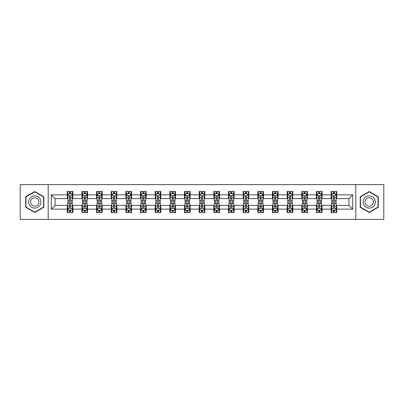 <?xml version="1.0" encoding="UTF-8"?>
<svg xmlns="http://www.w3.org/2000/svg" width="404" height="404" viewBox="0 0 404 404"><rect width="100%" height="100%" fill="white"/><g stroke="black" fill="none" stroke-linecap="round" stroke-linejoin="round"><path stroke-width="0.61" d="M355.803 219.382L383.8 219.382L383.8 184.618L355.803 184.618L355.803 219.382L48.197 219.382L48.197 184.618L20.2 184.618L20.2 219.382L48.197 219.382M355.803 184.618L48.197 184.618M336.729 194.859L336.729 191.43L331.093 191.43L331.093 194.859L322.074 194.859L322.074 191.43L316.433 191.43L316.433 194.859L307.414 194.859L307.414 191.43L301.778 191.43L301.778 194.859L292.759 194.859L292.759 191.43L287.123 191.43L287.123 194.859L278.104 194.859L278.104 191.43L272.463 191.43L272.463 194.859L263.443 194.859L263.443 191.43L257.808 191.43L257.808 194.859L248.788 194.859L248.788 191.43L243.152 191.43L243.152 194.859L234.133 194.859L234.133 191.43L228.497 191.43L228.497 194.859L219.473 194.859L219.473 191.43L213.837 191.43L213.837 194.859L204.818 194.859L204.818 191.43L199.182 191.43L199.182 194.859L190.163 194.859L190.163 191.43L184.527 191.43L184.527 194.859L175.503 194.859L175.503 191.43L169.867 191.43L169.867 194.859L160.848 194.859L160.848 191.43L155.212 191.43L155.212 194.859L146.192 194.859L146.192 191.43L140.557 191.43L140.557 194.859L131.537 194.859L131.537 191.43L125.897 191.43L125.897 194.859L116.877 194.859L116.877 191.43L111.241 191.43L111.241 194.859L102.222 194.859L102.222 191.43L96.586 191.43L96.586 194.859L87.567 194.859L87.567 191.43L81.926 191.43L81.926 194.859L72.907 194.859L72.907 191.43L67.271 191.43L67.271 194.859L51.298 194.859L51.298 209.141L55.055 205.383L67.271 205.383L67.271 212.57L72.907 212.57L72.907 205.383L81.926 205.383L81.926 212.57L87.567 212.57L87.567 205.383L96.586 205.383L96.586 212.57L102.222 212.57L102.222 205.383L111.241 205.383L111.241 212.57L116.877 212.57L116.877 205.383L125.897 205.383L125.897 212.57L131.537 212.57L131.537 205.383L140.557 205.383L140.557 212.57L146.192 212.57L146.192 205.383L155.212 205.383L155.212 212.57L160.848 212.57L160.848 205.383L169.867 205.383L169.867 212.57L175.503 212.57L175.503 205.383L184.527 205.383L184.527 212.57L190.163 212.57L190.163 205.383L199.182 205.383L199.182 212.57L204.818 212.57L204.818 205.383L213.837 205.383L213.837 212.57L219.473 212.57L219.473 205.383L228.497 205.383L228.497 212.57L234.133 212.57L234.133 205.383L243.152 205.383L243.152 212.57L248.788 212.57L248.788 205.383L257.808 205.383L257.808 212.57L263.443 212.57L263.443 205.383L272.463 205.383L272.463 212.57L278.104 212.57L278.104 205.383L287.123 205.383L287.123 212.57L292.759 212.57L292.759 205.383L301.778 205.383L301.778 212.57L307.414 212.57L307.414 205.383L316.433 205.383L316.433 212.57L322.074 212.57L322.074 205.383L331.093 205.383L331.093 212.57L336.729 212.57L336.729 205.383L348.945 205.383L348.945 198.617L336.729 198.617L336.729 194.859L352.702 194.859L352.702 209.141L336.729 209.141M331.093 209.141L322.074 209.141M316.433 209.141L307.414 209.141M301.778 209.141L292.759 209.141M287.123 209.141L278.104 209.141M272.463 209.141L263.443 209.141M257.808 209.141L248.788 209.141M243.152 209.141L234.133 209.141M228.497 209.141L219.473 209.141M213.837 209.141L204.818 209.141M199.182 209.141L190.163 209.141M184.527 209.141L175.503 209.141M169.867 209.141L160.848 209.141M155.212 209.141L146.192 209.141M140.557 209.141L131.537 209.141M125.897 209.141L116.877 209.141M111.241 209.141L102.222 209.141M96.586 209.141L87.567 209.141M81.926 209.141L72.907 209.141M67.271 209.141L51.298 209.141M331.093 194.859L331.093 198.617L322.074 198.617L322.074 194.859M316.433 194.859L316.433 198.617L307.414 198.617L307.414 194.859M301.778 194.859L301.778 198.617L292.759 198.617L292.759 194.859M287.123 194.859L287.123 198.617L278.104 198.617L278.104 194.859M272.463 194.859L272.463 198.617L263.443 198.617L263.443 194.859M257.808 194.859L257.808 198.617L248.788 198.617L248.788 194.859M243.152 194.859L243.152 198.617L234.133 198.617L234.133 194.859M228.497 194.859L228.497 198.617L219.473 198.617L219.473 194.859M213.837 194.859L213.837 198.617L204.818 198.617L204.818 194.859M199.182 194.859L199.182 198.617L190.163 198.617L190.163 194.859M184.527 194.859L184.527 198.617L175.503 198.617L175.503 194.859M169.867 194.859L169.867 198.617L160.848 198.617L160.848 194.859M155.212 194.859L155.212 198.617L146.192 198.617L146.192 194.859M140.557 194.859L140.557 198.617L131.537 198.617L131.537 194.859M125.897 194.859L125.897 198.617L116.877 198.617L116.877 194.859M111.241 194.859L111.241 198.617L102.222 198.617L102.222 194.859M96.586 194.859L96.586 198.617L87.567 198.617L87.567 194.859M81.926 194.859L81.926 198.617L72.907 198.617L72.907 194.859M67.271 194.859L67.271 198.617L55.055 198.617L51.298 194.859M55.055 198.617L55.055 205.383M352.702 209.141L348.945 205.383M348.945 198.617L352.702 194.859M67.271 193.779L67.741 193.779M69.523 193.779L70.655 193.779M72.437 193.779L72.907 193.779M67.271 198.526L67.741 198.526M69.523 198.526L70.655 198.526M72.437 198.526L72.907 198.526M67.271 205.474L67.741 205.474M69.523 205.474L70.655 205.474M72.437 205.474L72.907 205.474M67.271 210.221L67.741 210.221M69.523 210.221L70.655 210.221M72.437 210.221L72.907 210.221M81.926 205.474L82.396 205.474M84.183 205.474L85.31 205.474M87.097 205.474L87.567 205.474M81.926 210.221L82.396 210.221M84.183 210.221L85.31 210.221M87.097 210.221L87.567 210.221M81.926 193.779L82.396 193.779M84.183 193.779L85.31 193.779M87.097 193.779L87.567 193.779M81.926 198.526L82.396 198.526M84.183 198.526L85.31 198.526M87.097 198.526L87.567 198.526M96.586 205.474L97.056 205.474M98.839 205.474L99.965 205.474M101.752 205.474L102.222 205.474M96.586 210.221L97.056 210.221M98.839 210.221L99.965 210.221M101.752 210.221L102.222 210.221M96.586 193.779L97.056 193.779M98.839 193.779L99.965 193.779M101.752 193.779L102.222 193.779M96.586 198.526L97.056 198.526M98.839 198.526L99.965 198.526M101.752 198.526L102.222 198.526M111.241 205.474L111.711 205.474M113.494 205.474L114.625 205.474M116.408 205.474L116.877 205.474M111.241 210.221L111.711 210.221M113.494 210.221L114.625 210.221M116.408 210.221L116.877 210.221M111.241 193.779L111.711 193.779M113.494 193.779L114.625 193.779M116.408 193.779L116.877 193.779M111.241 198.526L111.711 198.526M113.494 198.526L114.625 198.526M116.408 198.526L116.877 198.526M125.897 205.474L126.366 205.474M128.154 205.474L129.28 205.474M131.063 205.474L131.537 205.474M125.897 210.221L126.366 210.221M128.154 210.221L129.28 210.221M131.063 210.221L131.537 210.221M125.897 193.779L126.366 193.779M128.154 193.779L129.28 193.779M131.063 193.779L131.537 193.779M125.897 198.526L126.366 198.526M128.154 198.526L129.28 198.526M131.063 198.526L131.537 198.526M140.557 205.474L141.026 205.474M142.809 205.474L143.935 205.474M145.723 205.474L146.192 205.474M140.557 210.221L141.026 210.221M142.809 210.221L143.935 210.221M145.723 210.221L146.192 210.221M140.557 193.779L141.026 193.779M142.809 193.779L143.935 193.779M145.723 193.779L146.192 193.779M140.557 198.526L141.026 198.526M142.809 198.526L143.935 198.526M145.723 198.526L146.192 198.526M155.212 205.474L155.681 205.474M157.464 205.474L158.595 205.474M160.378 205.474L160.848 205.474M155.212 210.221L155.681 210.221M157.464 210.221L158.595 210.221M160.378 210.221L160.848 210.221M155.212 193.779L155.681 193.779M157.464 193.779L158.595 193.779M160.378 193.779L160.848 193.779M155.212 198.526L155.681 198.526M157.464 198.526L158.595 198.526M160.378 198.526L160.848 198.526M169.867 205.474L170.337 205.474M172.124 205.474L173.25 205.474M175.033 205.474L175.503 205.474M169.867 210.221L170.337 210.221M172.124 210.221L173.25 210.221M175.033 210.221L175.503 210.221M169.867 193.779L170.337 193.779M172.124 193.779L173.25 193.779M175.033 193.779L175.503 193.779M169.867 198.526L170.337 198.526M172.124 198.526L173.25 198.526M175.033 198.526L175.503 198.526M184.527 205.474L184.997 205.474M186.779 205.474L187.905 205.474M189.693 205.474L190.163 205.474M184.527 210.221L184.997 210.221M186.779 210.221L187.905 210.221M189.693 210.221L190.163 210.221M184.527 193.779L184.997 193.779M186.779 193.779L187.905 193.779M189.693 193.779L190.163 193.779M184.527 198.526L184.997 198.526M186.779 198.526L187.905 198.526M189.693 198.526L190.163 198.526M199.182 205.474L199.652 205.474M201.434 205.474L202.566 205.474M204.348 205.474L204.818 205.474M199.182 210.221L199.652 210.221M201.434 210.221L202.566 210.221M204.348 210.221L204.818 210.221M199.182 193.779L199.652 193.779M201.434 193.779L202.566 193.779M204.348 193.779L204.818 193.779M199.182 198.526L199.652 198.526M201.434 198.526L202.566 198.526M204.348 198.526L204.818 198.526M213.837 205.474L214.307 205.474M216.095 205.474L217.221 205.474M219.003 205.474L219.473 205.474M213.837 210.221L214.307 210.221M216.095 210.221L217.221 210.221M219.003 210.221L219.473 210.221M213.837 193.779L214.307 193.779M216.095 193.779L217.221 193.779M219.003 193.779L219.473 193.779M213.837 198.526L214.307 198.526M216.095 198.526L217.221 198.526M219.003 198.526L219.473 198.526M228.497 205.474L228.967 205.474M230.75 205.474L231.876 205.474M233.663 205.474L234.133 205.474M228.497 210.221L228.967 210.221M230.75 210.221L231.876 210.221M233.663 210.221L234.133 210.221M228.497 193.779L228.967 193.779M230.75 193.779L231.876 193.779M233.663 193.779L234.133 193.779M228.497 198.526L228.967 198.526M230.75 198.526L231.876 198.526M233.663 198.526L234.133 198.526M243.152 205.474L243.622 205.474M245.405 205.474L246.536 205.474M248.319 205.474L248.788 205.474M243.152 210.221L243.622 210.221M245.405 210.221L246.536 210.221M248.319 210.221L248.788 210.221M243.152 193.779L243.622 193.779M245.405 193.779L246.536 193.779M248.319 193.779L248.788 193.779M243.152 198.526L243.622 198.526M245.405 198.526L246.536 198.526M248.319 198.526L248.788 198.526M257.808 205.474L258.277 205.474M260.065 205.474L261.191 205.474M262.974 205.474L263.443 205.474M257.808 210.221L258.277 210.221M260.065 210.221L261.191 210.221M262.974 210.221L263.443 210.221M257.808 193.779L258.277 193.779M260.065 193.779L261.191 193.779M262.974 193.779L263.443 193.779M257.808 198.526L258.277 198.526M260.065 198.526L261.191 198.526M262.974 198.526L263.443 198.526M272.463 205.474L272.937 205.474M274.72 205.474L275.846 205.474M277.634 205.474L278.104 205.474M272.463 210.221L272.937 210.221M274.72 210.221L275.846 210.221M277.634 210.221L278.104 210.221M272.463 193.779L272.937 193.779M274.72 193.779L275.846 193.779M277.634 193.779L278.104 193.779M272.463 198.526L272.937 198.526M274.72 198.526L275.846 198.526M277.634 198.526L278.104 198.526M287.123 205.474L287.592 205.474M289.375 205.474L290.506 205.474M292.289 205.474L292.759 205.474M287.123 210.221L287.592 210.221M289.375 210.221L290.506 210.221M292.289 210.221L292.759 210.221M287.123 193.779L287.592 193.779M289.375 193.779L290.506 193.779M292.289 193.779L292.759 193.779M287.123 198.526L287.592 198.526M289.375 198.526L290.506 198.526M292.289 198.526L292.759 198.526M301.778 205.474L302.248 205.474M304.035 205.474L305.161 205.474M306.944 205.474L307.414 205.474M301.778 210.221L302.248 210.221M304.035 210.221L305.161 210.221M306.944 210.221L307.414 210.221M301.778 193.779L302.248 193.779M304.035 193.779L305.161 193.779M306.944 193.779L307.414 193.779M301.778 198.526L302.248 198.526M304.035 198.526L305.161 198.526M306.944 198.526L307.414 198.526M316.433 205.474L316.903 205.474M318.69 205.474L319.816 205.474M321.604 205.474L322.074 205.474M316.433 210.221L316.903 210.221M318.69 210.221L319.816 210.221M321.604 210.221L322.074 210.221M316.433 193.779L316.903 193.779M318.69 193.779L319.816 193.779M321.604 193.779L322.074 193.779M316.433 198.526L316.903 198.526M318.69 198.526L319.816 198.526M321.604 198.526L322.074 198.526M331.093 205.474L331.563 205.474M333.345 205.474L334.477 205.474M336.259 205.474L336.729 205.474M331.093 210.221L331.563 210.221M333.345 210.221L334.477 210.221M336.259 210.221L336.729 210.221M331.093 193.779L331.563 193.779M333.345 193.779L334.477 193.779M336.259 193.779L336.729 193.779M331.093 198.526L331.563 198.526M333.345 198.526L334.477 198.526M336.259 198.526L336.729 198.526M34.764 212.469L43.829 207.237L43.829 196.763L34.764 191.531L25.694 196.763L25.694 207.237L34.764 212.469M378.306 196.763L369.236 191.531L360.171 196.763L360.171 207.237L369.236 212.469L378.306 207.237L378.306 196.763M70.655 192.652L69.523 192.652M72.437 200.258L70.655 200.258L70.655 201.434L72.437 201.434L72.437 195.703L71.498 193.824L68.68 193.824L67.741 195.703L67.741 201.434L69.523 201.434L69.523 200.258L67.741 200.258M67.741 195.703L67.741 191.43M72.437 195.703L72.437 191.43M69.523 193.824L69.523 191.43M70.655 191.43L70.655 193.824M70.655 200.258L70.655 196.41C70.276 195.688 69.902 195.688 69.523 196.41L69.523 200.258M69.523 211.348L70.655 211.348M67.741 203.742L69.523 203.742L69.523 202.566L67.741 202.566L67.741 208.297L68.68 210.176L71.498 210.176L72.437 208.297L72.437 202.566L70.655 202.566L70.655 203.742L72.437 203.742M72.437 208.297L72.437 212.57M67.741 208.297L67.741 212.57M70.655 210.176L70.655 212.57M69.523 212.57L69.523 210.176M69.523 203.742L69.523 207.59C69.902 208.312 70.276 208.312 70.655 207.59L70.655 203.742M40.052 205.055A6.105 6.105 0 0 0 37.814 196.713A6.105 6.105 0 0 0 29.472 198.945A6.105 6.105 0 0 0 31.709 207.287A6.105 6.105 0 0 0 40.052 205.055M38.385 204.091A4.181 4.181 0 0 0 36.855 198.379A4.181 4.181 0 0 0 31.143 199.909A4.181 4.181 0 0 0 32.674 205.621A4.181 4.181 0 0 0 38.385 204.091M25.977 207.07L25.977 196.93L34.764 191.855L43.546 196.93L43.546 207.07L34.764 212.145L25.977 207.07M369.236 195.895A6.105 6.105 0 0 0 363.13 202A6.105 6.105 0 0 0 369.236 208.105A6.105 6.105 0 0 0 375.346 202A6.105 6.105 0 0 0 369.236 195.895M369.236 197.819A4.181 4.181 0 0 0 365.054 202A4.181 4.181 0 0 0 369.236 206.181A4.181 4.181 0 0 0 373.417 202A4.181 4.181 0 0 0 369.236 197.819M378.023 207.07L369.236 212.145L360.454 207.07L360.454 196.93L369.236 191.855L378.023 196.93L378.023 207.07M85.31 192.652L84.183 192.652M87.097 200.258L85.31 200.258L85.31 201.434L87.097 201.434L87.097 195.703L86.153 193.824L83.335 193.824L82.396 195.703L82.396 201.434L84.183 201.434L84.183 200.258L82.396 200.258M82.396 195.703L82.396 191.43M87.097 195.703L87.097 191.43M84.183 193.824L84.183 191.43M85.31 191.43L85.31 193.824M85.31 200.258L85.31 196.41C84.936 195.688 84.557 195.688 84.183 196.41L84.183 200.258M99.965 192.652L98.839 192.652M101.752 200.258L99.965 200.258L99.965 201.434L101.752 201.434L101.752 195.703L100.813 193.824L97.995 193.824L97.056 195.703L97.056 201.434L98.839 201.434L98.839 200.258L97.056 200.258M97.056 195.703L97.056 191.43M101.752 195.703L101.752 191.43M98.839 193.824L98.839 191.43M99.965 191.43L99.965 193.824M99.965 200.258L99.965 196.41C99.591 195.688 99.217 195.688 98.839 196.41L98.839 200.258M84.183 211.348L85.31 211.348M82.396 203.742L84.183 203.742L84.183 202.566L82.396 202.566L82.396 208.297L83.335 210.176L86.153 210.176L87.097 208.297L87.097 202.566L85.31 202.566L85.31 203.742L87.097 203.742M87.097 208.297L87.097 212.57M82.396 208.297L82.396 212.57M85.31 210.176L85.31 212.57M84.183 212.57L84.183 210.176M84.183 203.742L84.183 207.59C84.557 208.312 84.936 208.312 85.31 207.59L85.31 203.742M98.839 211.348L99.965 211.348M97.056 203.742L98.839 203.742L98.839 202.566L97.056 202.566L97.056 208.297L97.995 210.176L100.813 210.176L101.752 208.297L101.752 202.566L99.965 202.566L99.965 203.742L101.752 203.742M101.752 208.297L101.752 212.57M97.056 208.297L97.056 212.57M99.965 210.176L99.965 212.57M98.839 212.57L98.839 210.176M98.839 203.742L98.839 207.59C99.212 208.312 99.591 208.312 99.965 207.59L99.965 203.742M114.625 192.652L113.494 192.652M116.408 200.258L114.625 200.258L114.625 201.434L116.408 201.434L116.408 195.703L115.468 193.824L112.65 193.824L111.711 195.703L111.711 201.434L113.494 201.434L113.494 200.258L111.711 200.258M111.711 195.703L111.711 191.43M116.408 195.703L116.408 191.43M113.494 193.824L113.494 191.43M114.625 191.43L114.625 193.824M114.625 200.258L114.625 196.41C114.246 195.688 113.872 195.688 113.494 196.41L113.494 200.258M129.28 192.652L128.154 192.652M131.063 200.258L129.28 200.258L129.28 201.434L131.063 201.434L131.063 195.703L130.123 193.824L127.305 193.824L126.366 195.703L126.366 201.434L128.154 201.434L128.154 200.258L126.366 200.258M126.366 195.703L126.366 191.43M131.063 195.703L131.063 191.43M128.154 193.824L128.154 191.43M129.28 191.43L129.28 193.824M129.28 200.258L129.28 196.41C128.906 195.688 128.528 195.688 128.154 196.41L128.154 200.258M143.935 192.652L142.809 192.652M145.723 200.258L143.935 200.258L143.935 201.434L145.723 201.434L145.723 195.703L144.784 193.824L141.966 193.824L141.026 195.703L141.026 201.434L142.809 201.434L142.809 200.258L141.026 200.258M141.026 195.703L141.026 191.43M145.723 195.703L145.723 191.43M142.809 193.824L142.809 191.43M143.935 191.43L143.935 193.824M143.935 200.258L143.935 196.41C143.561 195.688 143.188 195.688 142.809 196.41L142.809 200.258M113.494 211.348L114.625 211.348M111.711 203.742L113.494 203.742L113.494 202.566L111.711 202.566L111.711 208.297L112.65 210.176L115.468 210.176L116.408 208.297L116.408 202.566L114.625 202.566L114.625 203.742L116.408 203.742M116.408 208.297L116.408 212.57M111.711 208.297L111.711 212.57M114.625 210.176L114.625 212.57M113.494 212.57L113.494 210.176M113.494 203.742L113.494 207.59C113.872 208.312 114.246 208.312 114.625 207.59L114.625 203.742M128.154 211.348L129.28 211.348M126.366 203.742L128.154 203.742L128.154 202.566L126.366 202.566L126.366 208.297L127.305 210.176L130.123 210.176L131.063 208.297L131.063 202.566L129.28 202.566L129.28 203.742L131.063 203.742M131.063 208.297L131.063 212.57M126.366 208.297L126.366 212.57M129.28 210.176L129.28 212.57M128.154 212.57L128.154 210.176M128.154 203.742L128.154 207.59C128.528 208.312 128.901 208.312 129.28 207.59L129.28 203.742M142.809 211.348L143.935 211.348M141.026 203.742L142.809 203.742L142.809 202.566L141.026 202.566L141.026 208.297L141.966 210.176L144.784 210.176L145.723 208.297L145.723 202.566L143.935 202.566L143.935 203.742L145.723 203.742M145.723 208.297L145.723 212.57M141.026 208.297L141.026 212.57M143.935 210.176L143.935 212.57M142.809 212.57L142.809 210.176M142.809 203.742L142.809 207.59C143.183 208.312 143.561 208.312 143.935 207.59L143.935 203.742M158.595 192.652L157.464 192.652M160.378 200.258L158.595 200.258L158.595 201.434L160.378 201.434L160.378 195.703L159.439 193.824L156.621 193.824L155.681 195.703L155.681 201.434L157.464 201.434L157.464 200.258L155.681 200.258M155.681 195.703L155.681 191.43M160.378 195.703L160.378 191.43M157.464 193.824L157.464 191.43M158.595 191.43L158.595 193.824M158.595 200.258L158.595 196.41C158.216 195.688 157.843 195.688 157.464 196.41L157.464 200.258M157.464 211.348L158.595 211.348M155.681 203.742L157.464 203.742L157.464 202.566L155.681 202.566L155.681 208.297L156.621 210.176L159.439 210.176L160.378 208.297L160.378 202.566L158.595 202.566L158.595 203.742L160.378 203.742M160.378 208.297L160.378 212.57M155.681 208.297L155.681 212.57M158.595 210.176L158.595 212.57M157.464 212.57L157.464 210.176M157.464 203.742L157.464 207.59C157.843 208.312 158.216 208.312 158.595 207.59L158.595 203.742M173.25 192.652L172.124 192.652M175.033 200.258L173.25 200.258L173.25 201.434L175.033 201.434L175.033 195.703L174.094 193.824L171.276 193.824L170.337 195.703L170.337 201.434L172.124 201.434L172.124 200.258L170.337 200.258M170.337 195.703L170.337 191.43M175.033 195.703L175.033 191.43M172.124 193.824L172.124 191.43M173.25 191.43L173.25 193.824M173.25 200.258L173.25 196.41C172.877 195.688 172.498 195.688 172.124 196.41L172.124 200.258M172.124 211.348L173.25 211.348M170.337 203.742L172.124 203.742L172.124 202.566L170.337 202.566L170.337 208.297L171.276 210.176L174.094 210.176L175.033 208.297L175.033 202.566L173.25 202.566L173.25 203.742L175.033 203.742M175.033 208.297L175.033 212.57M170.337 208.297L170.337 212.57M173.25 210.176L173.25 212.57M172.124 212.57L172.124 210.176M172.124 203.742L172.124 207.59C172.498 208.312 172.872 208.312 173.25 207.59L173.25 203.742M187.905 192.652L186.779 192.652M189.693 200.258L187.905 200.258L187.905 201.434L189.693 201.434L189.693 195.703L188.754 193.824L185.936 193.824L184.997 195.703L184.997 201.434L186.779 201.434L186.779 200.258L184.997 200.258M184.997 195.703L184.997 191.43M189.693 195.703L189.693 191.43M186.779 193.824L186.779 191.43M187.905 191.43L187.905 193.824M187.905 200.258L187.905 196.41C187.532 195.688 187.158 195.688 186.779 196.41L186.779 200.258M186.779 211.348L187.905 211.348M184.997 203.742L186.779 203.742L186.779 202.566L184.997 202.566L184.997 208.297L185.936 210.176L188.754 210.176L189.693 208.297L189.693 202.566L187.905 202.566L187.905 203.742L189.693 203.742M189.693 208.297L189.693 212.57M184.997 208.297L184.997 212.57M187.905 210.176L187.905 212.57M186.779 212.57L186.779 210.176M186.779 203.742L186.779 207.59C187.153 208.312 187.532 208.312 187.905 207.59L187.905 203.742M202.566 192.652L201.434 192.652M204.348 200.258L202.566 200.258L202.566 201.434L204.348 201.434L204.348 195.703L203.409 193.824L200.591 193.824L199.652 195.703L199.652 201.434L201.434 201.434L201.434 200.258L199.652 200.258M199.652 195.703L199.652 191.43M204.348 195.703L204.348 191.43M201.434 193.824L201.434 191.43M202.566 191.43L202.566 193.824M202.566 200.258L202.566 196.41C202.187 195.688 201.813 195.688 201.434 196.41L201.434 200.258M201.434 211.348L202.566 211.348M199.652 203.742L201.434 203.742L201.434 202.566L199.652 202.566L199.652 208.297L200.591 210.176L203.409 210.176L204.348 208.297L204.348 202.566L202.566 202.566L202.566 203.742L204.348 203.742M204.348 208.297L204.348 212.57M199.652 208.297L199.652 212.57M202.566 210.176L202.566 212.57M201.434 212.57L201.434 210.176M201.434 203.742L201.434 207.59C201.813 208.312 202.187 208.312 202.566 207.59L202.566 203.742M217.221 192.652L216.095 192.652M219.003 200.258L217.221 200.258L217.221 201.434L219.003 201.434L219.003 195.703L218.064 193.824L215.246 193.824L214.307 195.703L214.307 201.434L216.095 201.434L216.095 200.258L214.307 200.258M214.307 195.703L214.307 191.43M219.003 195.703L219.003 191.43M216.095 193.824L216.095 191.43M217.221 191.43L217.221 193.824M217.221 200.258L217.221 196.41C216.847 195.688 216.468 195.688 216.095 196.41L216.095 200.258M216.095 211.348L217.221 211.348M214.307 203.742L216.095 203.742L216.095 202.566L214.307 202.566L214.307 208.297L215.246 210.176L218.064 210.176L219.003 208.297L219.003 202.566L217.221 202.566L217.221 203.742L219.003 203.742M219.003 208.297L219.003 212.57M214.307 208.297L214.307 212.57M217.221 210.176L217.221 212.57M216.095 212.57L216.095 210.176M216.095 203.742L216.095 207.59C216.468 208.312 216.842 208.312 217.221 207.59L217.221 203.742M231.876 192.652L230.75 192.652M233.663 200.258L231.876 200.258L231.876 201.434L233.663 201.434L233.663 195.703L232.724 193.824L229.906 193.824L228.967 195.703L228.967 201.434L230.75 201.434L230.75 200.258L228.967 200.258M228.967 195.703L228.967 191.43M233.663 195.703L233.663 191.43M230.75 193.824L230.75 191.43M231.876 191.43L231.876 193.824M231.876 200.258L231.876 196.41C231.502 195.688 231.128 195.688 230.75 196.41L230.75 200.258M230.75 211.348L231.876 211.348M228.967 203.742L230.75 203.742L230.75 202.566L228.967 202.566L228.967 208.297L229.906 210.176L232.724 210.176L233.663 208.297L233.663 202.566L231.876 202.566L231.876 203.742L233.663 203.742M233.663 208.297L233.663 212.57M228.967 208.297L228.967 212.57M231.876 210.176L231.876 212.57M230.75 212.57L230.75 210.176M230.75 203.742L230.75 207.59C231.123 208.312 231.502 208.312 231.876 207.59L231.876 203.742M246.536 192.652L245.405 192.652M248.319 200.258L246.536 200.258L246.536 201.434L248.319 201.434L248.319 195.703L247.379 193.824L244.561 193.824L243.622 195.703L243.622 201.434L245.405 201.434L245.405 200.258L243.622 200.258M243.622 195.703L243.622 191.43M248.319 195.703L248.319 191.43M245.405 193.824L245.405 191.43M246.536 191.43L246.536 193.824M246.536 200.258L246.536 196.41C246.157 195.688 245.784 195.688 245.405 196.41L245.405 200.258M245.405 211.348L246.536 211.348M243.622 203.742L245.405 203.742L245.405 202.566L243.622 202.566L243.622 208.297L244.561 210.176L247.379 210.176L248.319 208.297L248.319 202.566L246.536 202.566L246.536 203.742L248.319 203.742M248.319 208.297L248.319 212.57M243.622 208.297L243.622 212.57M246.536 210.176L246.536 212.57M245.405 212.57L245.405 210.176M245.405 203.742L245.405 207.59C245.784 208.312 246.157 208.312 246.536 207.59L246.536 203.742M261.191 192.652L260.065 192.652M262.974 200.258L261.191 200.258L261.191 201.434L262.974 201.434L262.974 195.703L262.034 193.824L259.216 193.824L258.277 195.703L258.277 201.434L260.065 201.434L260.065 200.258L258.277 200.258M258.277 195.703L258.277 191.43M262.974 195.703L262.974 191.43M260.065 193.824L260.065 191.43M261.191 191.43L261.191 193.824M261.191 200.258L261.191 196.41C260.817 195.688 260.439 195.688 260.065 196.41L260.065 200.258M260.065 211.348L261.191 211.348M258.277 203.742L260.065 203.742L260.065 202.566L258.277 202.566L258.277 208.297L259.216 210.176L262.034 210.176L262.974 208.297L262.974 202.566L261.191 202.566L261.191 203.742L262.974 203.742M262.974 208.297L262.974 212.57M258.277 208.297L258.277 212.57M261.191 210.176L261.191 212.57M260.065 212.57L260.065 210.176M260.065 203.742L260.065 207.59C260.439 208.312 260.812 208.312 261.191 207.59L261.191 203.742M275.846 192.652L274.72 192.652M277.634 200.258L275.846 200.258L275.846 201.434L277.634 201.434L277.634 195.703L276.695 193.824L273.877 193.824L272.937 195.703L272.937 201.434L274.72 201.434L274.72 200.258L272.937 200.258M272.937 195.703L272.937 191.43M277.634 195.703L277.634 191.43M274.72 193.824L274.72 191.43M275.846 191.43L275.846 193.824M275.846 200.258L275.846 196.41C275.472 195.688 275.099 195.688 274.72 196.41L274.72 200.258M274.72 211.348L275.846 211.348M272.937 203.742L274.72 203.742L274.72 202.566L272.937 202.566L272.937 208.297L273.877 210.176L276.695 210.176L277.634 208.297L277.634 202.566L275.846 202.566L275.846 203.742L277.634 203.742M277.634 208.297L277.634 212.57M272.937 208.297L272.937 212.57M275.846 210.176L275.846 212.57M274.72 212.57L274.72 210.176M274.72 203.742L274.72 207.59C275.094 208.312 275.472 208.312 275.846 207.59L275.846 203.742M290.506 192.652L289.375 192.652M292.289 200.258L290.506 200.258L290.506 201.434L292.289 201.434L292.289 195.703L291.35 193.824L288.532 193.824L287.592 195.703L287.592 201.434L289.375 201.434L289.375 200.258L287.592 200.258M287.592 195.703L287.592 191.43M292.289 195.703L292.289 191.43M289.375 193.824L289.375 191.43M290.506 191.43L290.506 193.824M290.506 200.258L290.506 196.41C290.128 195.688 289.754 195.688 289.375 196.41L289.375 200.258M289.375 211.348L290.506 211.348M287.592 203.742L289.375 203.742L289.375 202.566L287.592 202.566L287.592 208.297L288.532 210.176L291.35 210.176L292.289 208.297L292.289 202.566L290.506 202.566L290.506 203.742L292.289 203.742M292.289 208.297L292.289 212.57M287.592 208.297L287.592 212.57M290.506 210.176L290.506 212.57M289.375 212.57L289.375 210.176M289.375 203.742L289.375 207.59C289.754 208.312 290.128 208.312 290.506 207.59L290.506 203.742M305.161 192.652L304.035 192.652M306.944 200.258L305.161 200.258L305.161 201.434L306.944 201.434L306.944 195.703L306.005 193.824L303.187 193.824L302.248 195.703L302.248 201.434L304.035 201.434L304.035 200.258L302.248 200.258M302.248 195.703L302.248 191.43M306.944 195.703L306.944 191.43M304.035 193.824L304.035 191.43M305.161 191.43L305.161 193.824M305.161 200.258L305.161 196.41C304.788 195.688 304.409 195.688 304.035 196.41L304.035 200.258M304.035 211.348L305.161 211.348M302.248 203.742L304.035 203.742L304.035 202.566L302.248 202.566L302.248 208.297L303.187 210.176L306.005 210.176L306.944 208.297L306.944 202.566L305.161 202.566L305.161 203.742L306.944 203.742M306.944 208.297L306.944 212.57M302.248 208.297L302.248 212.57M305.161 210.176L305.161 212.57M304.035 212.57L304.035 210.176M304.035 203.742L304.035 207.59C304.409 208.312 304.783 208.312 305.161 207.59L305.161 203.742M319.816 192.652L318.69 192.652M321.604 200.258L319.816 200.258L319.816 201.434L321.604 201.434L321.604 195.703L320.665 193.824L317.847 193.824L316.903 195.703L316.903 201.434L318.69 201.434L318.69 200.258L316.903 200.258M316.903 195.703L316.903 191.43M321.604 195.703L321.604 191.43M318.69 193.824L318.69 191.43M319.816 191.43L319.816 193.824M319.816 200.258L319.816 196.41C319.443 195.688 319.064 195.688 318.69 196.41L318.69 200.258M318.69 211.348L319.816 211.348M316.903 203.742L318.69 203.742L318.69 202.566L316.903 202.566L316.903 208.297L317.847 210.176L320.665 210.176L321.604 208.297L321.604 202.566L319.816 202.566L319.816 203.742L321.604 203.742M321.604 208.297L321.604 212.57M316.903 208.297L316.903 212.57M319.816 210.176L319.816 212.57M318.69 212.57L318.69 210.176M318.69 203.742L318.69 207.59C319.064 208.312 319.443 208.312 319.816 207.59L319.816 203.742M334.477 192.652L333.345 192.652M336.259 200.258L334.477 200.258L334.477 201.434L336.259 201.434L336.259 195.703L335.32 193.824L332.502 193.824L331.563 195.703L331.563 201.434L333.345 201.434L333.345 200.258L331.563 200.258M331.563 195.703L331.563 191.43M336.259 195.703L336.259 191.43M333.345 193.824L333.345 191.43M334.477 191.43L334.477 193.824M334.477 200.258L334.477 196.41C334.098 195.688 333.724 195.688 333.345 196.41L333.345 200.258M333.345 211.348L334.477 211.348M331.563 203.742L333.345 203.742L333.345 202.566L331.563 202.566L331.563 208.297L332.502 210.176L335.32 210.176L336.259 208.297L336.259 202.566L334.477 202.566L334.477 203.742L336.259 203.742M336.259 208.297L336.259 212.57M331.563 208.297L331.563 212.57M334.477 210.176L334.477 212.57M333.345 212.57L333.345 210.176M333.345 203.742L333.345 207.59C333.724 208.312 334.098 208.312 334.477 207.59L334.477 203.742M72.417 195.657L67.766 195.657M67.741 193.94L68.624 193.94M71.553 193.94L72.437 193.94M69.523 197.738L67.741 197.738M72.437 197.738L70.655 197.738M70.655 193.248L69.523 193.248M67.766 208.343L72.417 208.343M72.437 210.06L71.553 210.06M68.624 210.06L67.741 210.06M70.655 206.262L72.437 206.262M67.741 206.262L69.523 206.262M69.523 210.752L70.655 210.752M87.072 195.657L82.421 195.657M82.396 193.94L83.28 193.94M86.214 193.94L87.097 193.94M84.183 197.738L82.396 197.738M87.097 197.738L85.31 197.738M85.31 193.248L84.183 193.248M101.727 195.657L97.076 195.657M97.056 193.94L97.935 193.94M100.869 193.94L101.752 193.94M98.839 197.738L97.056 197.738M101.752 197.738L99.965 197.738M99.965 193.248L98.839 193.248M82.421 208.343L87.072 208.343M87.097 210.06L86.214 210.06M83.28 210.06L82.396 210.06M85.31 206.262L87.097 206.262M82.396 206.262L84.183 206.262M84.183 210.752L85.31 210.752M97.076 208.343L101.727 208.343M101.752 210.06L100.869 210.06M97.935 210.06L97.056 210.06M99.965 206.262L101.752 206.262M97.056 206.262L98.839 206.262M98.839 210.752L99.965 210.752M116.387 195.657L111.736 195.657M111.711 193.94L112.595 193.94M115.524 193.94L116.408 193.94M113.494 197.738L111.711 197.738M116.408 197.738L114.625 197.738M114.625 193.248L113.494 193.248M131.042 195.657L126.391 195.657M126.366 193.94L127.25 193.94M130.184 193.94L131.063 193.94M128.154 197.738L126.366 197.738M131.063 197.738L129.28 197.738M129.28 193.248L128.154 193.248M145.698 195.657L141.047 195.657M141.026 193.94L141.905 193.94M144.839 193.94L145.723 193.94M142.809 197.738L141.026 197.738M145.723 197.738L143.935 197.738M143.935 193.248L142.809 193.248M111.736 208.343L116.387 208.343M116.408 210.06L115.524 210.06M112.595 210.06L111.711 210.06M114.625 206.262L116.408 206.262M111.711 206.262L113.494 206.262M113.494 210.752L114.625 210.752M126.391 208.343L131.042 208.343M131.063 210.06L130.184 210.06M127.25 210.06L126.366 210.06M129.28 206.262L131.063 206.262M126.366 206.262L128.154 206.262M128.154 210.752L129.28 210.752M141.047 208.343L145.698 208.343M145.723 210.06L144.839 210.06M141.905 210.06L141.026 210.06M143.935 206.262L145.723 206.262M141.026 206.262L142.809 206.262M142.809 210.752L143.935 210.752M160.353 195.657L155.707 195.657M155.681 193.94L156.565 193.94M159.494 193.94L160.378 193.94M157.464 197.738L155.681 197.738M160.378 197.738L158.595 197.738M158.595 193.248L157.464 193.248M155.707 208.343L160.353 208.343M160.378 210.06L159.494 210.06M156.565 210.06L155.681 210.06M158.595 206.262L160.378 206.262M155.681 206.262L157.464 206.262M157.464 210.752L158.595 210.752M175.013 195.657L170.362 195.657M170.337 193.94L171.22 193.94M174.154 193.94L175.033 193.94M172.124 197.738L170.337 197.738M175.033 197.738L173.25 197.738M173.25 193.248L172.124 193.248M170.362 208.343L175.013 208.343M175.033 210.06L174.154 210.06M171.22 210.06L170.337 210.06M173.25 206.262L175.033 206.262M170.337 206.262L172.124 206.262M172.124 210.752L173.25 210.752M189.668 195.657L185.017 195.657M184.997 193.94L185.875 193.94M188.809 193.94L189.693 193.94M186.779 197.738L184.997 197.738M189.693 197.738L187.905 197.738M187.905 193.248L186.779 193.248M185.017 208.343L189.668 208.343M189.693 210.06L188.809 210.06M185.875 210.06L184.997 210.06M187.905 206.262L189.693 206.262M184.997 206.262L186.779 206.262M186.779 210.752L187.905 210.752M204.323 195.657L199.677 195.657M199.652 193.94L200.536 193.94M203.464 193.94L204.348 193.94M201.434 197.738L199.652 197.738M204.348 197.738L202.566 197.738M202.566 193.248L201.434 193.248M199.677 208.343L204.323 208.343M204.348 210.06L203.464 210.06M200.536 210.06L199.652 210.06M202.566 206.262L204.348 206.262M199.652 206.262L201.434 206.262M201.434 210.752L202.566 210.752M218.983 195.657L214.332 195.657M214.307 193.94L215.191 193.94M218.125 193.94L219.003 193.94M216.095 197.738L214.307 197.738M219.003 197.738L217.221 197.738M217.221 193.248L216.095 193.248M214.332 208.343L218.983 208.343M219.003 210.06L218.125 210.06M215.191 210.06L214.307 210.06M217.221 206.262L219.003 206.262M214.307 206.262L216.095 206.262M216.095 210.752L217.221 210.752M233.638 195.657L228.987 195.657M228.967 193.94L229.846 193.94M232.78 193.94L233.663 193.94M230.75 197.738L228.967 197.738M233.663 197.738L231.876 197.738M231.876 193.248L230.75 193.248M228.987 208.343L233.638 208.343M233.663 210.06L232.78 210.06M229.846 210.06L228.967 210.06M231.876 206.262L233.663 206.262M228.967 206.262L230.75 206.262M230.75 210.752L231.876 210.752M248.293 195.657L243.647 195.657M243.622 193.94L244.506 193.94M247.435 193.94L248.319 193.94M245.405 197.738L243.622 197.738M248.319 197.738L246.536 197.738M246.536 193.248L245.405 193.248M243.647 208.343L248.293 208.343M248.319 210.06L247.435 210.06M244.506 210.06L243.622 210.06M246.536 206.262L248.319 206.262M243.622 206.262L245.405 206.262M245.405 210.752L246.536 210.752M262.954 195.657L258.302 195.657M258.277 193.94L259.161 193.94M262.095 193.94L262.974 193.94M260.065 197.738L258.277 197.738M262.974 197.738L261.191 197.738M261.191 193.248L260.065 193.248M258.302 208.343L262.954 208.343M262.974 210.06L262.095 210.06M259.161 210.06L258.277 210.06M261.191 206.262L262.974 206.262M258.277 206.262L260.065 206.262M260.065 210.752L261.191 210.752M277.609 195.657L272.958 195.657M272.937 193.94L273.816 193.94M276.75 193.94L277.634 193.94M274.72 197.738L272.937 197.738M277.634 197.738L275.846 197.738M275.846 193.248L274.72 193.248M272.958 208.343L277.609 208.343M277.634 210.06L276.75 210.06M273.816 210.06L272.937 210.06M275.846 206.262L277.634 206.262M272.937 206.262L274.72 206.262M274.72 210.752L275.846 210.752M292.264 195.657L287.613 195.657M287.592 193.94L288.476 193.94M291.405 193.94L292.289 193.94M289.375 197.738L287.592 197.738M292.289 197.738L290.506 197.738M290.506 193.248L289.375 193.248M287.613 208.343L292.264 208.343M292.289 210.06L291.405 210.06M288.476 210.06L287.592 210.06M290.506 206.262L292.289 206.262M287.592 206.262L289.375 206.262M289.375 210.752L290.506 210.752M306.924 195.657L302.273 195.657M302.248 193.94L303.131 193.94M306.065 193.94L306.944 193.94M304.035 197.738L302.248 197.738M306.944 197.738L305.161 197.738M305.161 193.248L304.035 193.248M302.273 208.343L306.924 208.343M306.944 210.06L306.065 210.06M303.131 210.06L302.248 210.06M305.161 206.262L306.944 206.262M302.248 206.262L304.035 206.262M304.035 210.752L305.161 210.752M321.579 195.657L316.928 195.657M316.903 193.94L317.786 193.94M320.72 193.94L321.604 193.94M318.69 197.738L316.903 197.738M321.604 197.738L319.816 197.738M319.816 193.248L318.69 193.248M316.928 208.343L321.579 208.343M321.604 210.06L320.72 210.06M317.786 210.06L316.903 210.06M319.816 206.262L321.604 206.262M316.903 206.262L318.69 206.262M318.69 210.752L319.816 210.752M336.234 195.657L331.583 195.657M331.563 193.94L332.447 193.94M335.376 193.94L336.259 193.94M333.345 197.738L331.563 197.738M336.259 197.738L334.477 197.738M334.477 193.248L333.345 193.248M331.583 208.343L336.234 208.343M336.259 210.06L335.376 210.06M332.447 210.06L331.563 210.06M334.477 206.262L336.259 206.262M331.563 206.262L333.345 206.262M333.345 210.752L334.477 210.752"/></g></svg>
